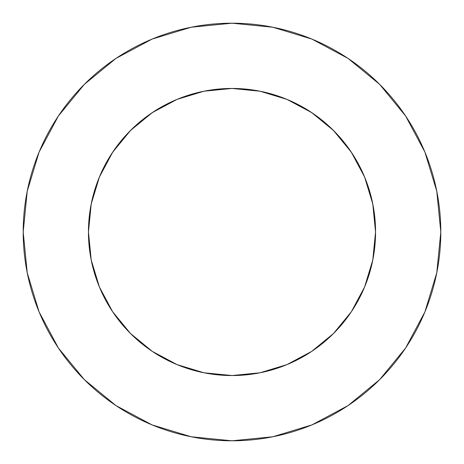 <?xml version="1.0" encoding="UTF-8"?>
<svg xmlns="http://www.w3.org/2000/svg" width="464" height="464" viewBox="0 0 464 464"><rect width="100%" height="100%" fill="white"/><g stroke="black" fill="none" stroke-linecap="round" stroke-linejoin="round"><path stroke-width="0.7" d="M204.021 91.205L177.068 99.377L152.25 112.642L130.494 130.494L112.642 152.25L99.377 177.068L91.211 203.998L88.45 232A143.55 143.55 0 0 1 232 88.45A143.55 143.55 0 0 1 375.55 232L372.789 203.998L364.623 177.068L351.358 152.25L333.506 130.494L311.791 112.671M23.2 232A208.8 208.8 0 0 1 232 23.2A208.8 208.8 0 0 1 440.8 232A208.8 208.8 0 0 1 232 440.8A208.8 208.8 0 0 1 23.2 232L27.214 272.733L39.092 311.907L58.389 348.006L84.355 379.645L115.994 405.611L152.093 424.908L191.267 436.786L232 440.8L272.733 436.786L311.907 424.908L348.006 405.611L379.645 379.645L405.611 348.006L424.908 311.907L436.786 272.733L440.8 232L436.786 191.267L424.908 152.093L405.611 115.994L379.645 84.355L348.006 58.389L311.907 39.092L272.733 27.214L232 23.2L191.267 27.214L152.093 39.092L115.994 58.389L84.355 84.355L58.389 115.994L39.092 152.093L27.214 191.267L23.2 232M178.698 98.716L177.985 99M285.302 98.716L286.015 99M364.617 286.955L372.789 260.002L364.617 286.949L351.358 311.75L333.506 333.506L351.329 311.791M259.997 372.795L286.932 364.623L311.75 351.358L333.506 333.506L311.75 351.358M177.051 364.617L203.998 372.789L232.267 375.55M112.613 311.709L130.494 333.506L152.209 351.329M91.205 259.979L99.377 286.932L91.211 260.002L88.45 232A143.55 143.55 0 0 0 232 375.55A143.55 143.55 0 0 0 375.55 232L372.789 260.002M99.383 286.949L112.642 311.75L130.494 333.506L152.25 351.358L177.068 364.623M285.644 98.849L293.126 102.115M309.233 110.995L317.533 116.713M330.258 127.351L337.734 134.908M347.983 147.413L353.945 156.258M361.804 170.7L365.835 180.09M371.258 197.159L373.108 205.622M90.892 205.622L92.742 197.159M98.165 180.09L102.196 170.7M110.055 156.258L116.029 147.401M126.266 134.908L133.742 127.351M146.467 116.713L154.767 110.995M170.874 102.115L178.356 98.849M405.611 115.994L379.645 84.355L348.058 58.429M115.994 58.389L84.355 84.355L58.429 115.942M58.389 348.006L84.355 379.645L115.942 405.571M348.006 405.611L379.645 379.645L405.571 348.058M152.25 112.642L130.494 130.494L112.671 152.209M232 375.55L260.002 372.789M351.358 152.25L333.506 130.494L311.75 112.642L286.932 99.377L260.002 91.211L232 88.45L203.998 91.211L231.861 88.45M232.157 88.45L260.002 91.211"/></g></svg>
